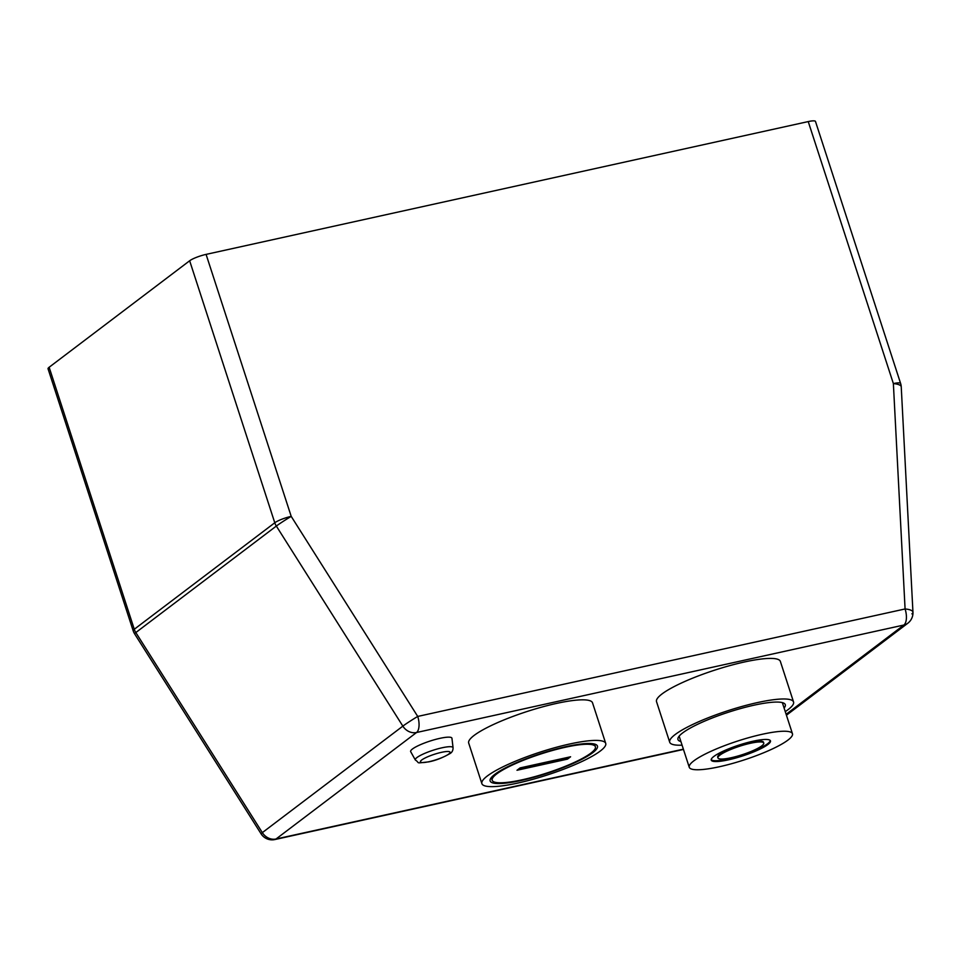 <?xml version="1.0" encoding="UTF-8"?>
<svg xmlns="http://www.w3.org/2000/svg" width="961" height="961" viewBox="0 0 961 961"><rect width="100%" height="100%" fill="white"/><g stroke="black" fill="none" stroke-linecap="round" stroke-linejoin="round"><path stroke-width="1.44" d="M763.767 743.057L763.502 742.24A24.085 4.433 162 0 0 750.097 742.481A24.085 4.433 162 0 0 717.687 757.124L717.951 757.941A24.085 4.433 162 0 0 731.345 757.7A24.085 4.433 162 0 0 763.767 743.057A24.085 4.433 162 0 0 750.361 743.285A24.085 4.433 162 0 0 717.951 757.941M753.148 741.183A31.136 5.73 162 0 0 711.236 760.115A31.136 5.73 162 0 0 728.558 759.815A31.136 5.73 162 0 0 770.47 740.871A31.136 5.73 162 0 0 753.148 741.183M711.188 759.683A31.136 5.73 162 0 0 728.294 758.998A31.136 5.73 162 0 0 770.254 740.499M453.063 747.742L451.946 738.288A21.707 3.988 162 0 0 439.838 738.36A21.707 3.988 162 0 0 410.695 751.694L415.332 759.995A19.857 3.652 -18 0 1 442 747.802A19.857 3.652 -18 0 1 453.063 747.742C453.075 750.649 451.898 752.679 449.544 753.808C442.312 757.929 435.357 760.607 428.69 761.869C414.239 763.43 420.522 763.334 415.332 759.995M522.376 779.755A54.248 9.982 162 0 0 595.4 746.757A54.248 9.982 162 0 0 565.212 747.286A54.248 9.982 162 0 0 492.2 780.284A54.248 9.982 162 0 0 522.376 779.755M719.441 766.734A54.248 9.982 162 0 0 792.453 733.736A54.248 9.982 162 0 0 762.277 734.264A54.248 9.982 162 0 0 689.253 767.262A54.248 9.982 162 0 0 719.441 766.734M566.077 746.637A56.423 10.379 162 0 0 490.134 780.957A56.423 10.379 162 0 0 521.523 780.404A56.423 10.379 162 0 0 597.454 746.084A56.423 10.379 162 0 0 566.077 746.637M518.099 782.999A65.108 11.976 162 0 0 605.718 743.406A65.108 11.976 162 0 0 569.501 744.042A65.108 11.976 162 0 0 481.881 783.635A65.108 11.976 162 0 0 518.099 782.999M605.718 743.406L592.529 702.827A65.108 11.976 162 0 0 556.311 703.464A65.108 11.976 162 0 0 468.692 743.069L481.881 783.635M784.104 708.041A56.423 10.379 162 0 0 785.293 704.653A56.423 10.379 162 0 0 753.904 705.218A56.423 10.379 162 0 0 677.961 739.526A56.423 10.379 162 0 0 680.905 741.568M785.269 711.62A65.108 11.976 162 0 0 793.546 701.974A65.108 11.976 162 0 0 757.328 702.611A65.108 11.976 162 0 0 669.709 742.216A65.108 11.976 162 0 0 682.07 745.159M793.546 701.974L780.356 661.396A65.108 11.976 162 0 0 744.15 662.045A65.108 11.976 162 0 0 656.519 701.638L669.709 742.216M49.143 367.258L134.276 629.263A13.022 2.39 162 0 0 133.183 630.788L48.05 368.796A13.022 2.39 -18 0 1 49.143 367.258L189.653 260.767A13.022 2.39 -18 0 1 206.086 254.389L808.237 121.579A13.022 2.39 -18 0 1 815.481 121.458L900.613 383.451A13.022 2.39 162 0 0 893.37 383.583L808.237 121.579M900.613 383.451A13.022 13.022 0 0 1 901.238 386.802L901.238 386.802A13.022 3.976 177 0 0 893.37 383.583L905.082 608.962A13.022 3.976 177 0 1 912.95 612.181L912.95 612.181A13.022 3.976 177 0 1 911.893 613.863M206.086 254.389L291.207 516.381A13.022 0.625 147.7 0 0 276.336 526.063L135.825 632.554A13.022 0.625 147.7 0 0 134.552 633.731A13.022 13.022 0 0 1 133.183 630.788M134.552 633.731L261.068 833.788A13.022 0.625 147.7 0 1 262.341 832.622L135.825 632.554A13.022 11.316 -127.2 0 1 134.276 629.263L274.774 522.772A13.022 2.39 162 0 1 291.207 516.381L417.723 716.438A13.022 0.625 147.7 0 0 402.851 726.132L276.336 526.063A13.022 11.316 52.8 0 1 274.774 522.772L189.653 260.767M516.994 770.266L567.495 759.118L570.594 756.775L520.093 767.911L516.994 770.266M518.616 769.04L567.23 758.313L567.495 759.118M567.23 758.313L568.708 757.196M429.074 761.689A15.592 2.871 162 0 0 448.751 754.049A15.592 2.871 162 0 0 441.387 752.355A15.592 2.871 162 0 0 421.711 760.007A15.592 2.871 162 0 0 429.074 761.689M683.463 749.436L274.882 839.542A13.022 5.994 -102.4 0 0 276.035 839.001A13.022 11.316 52.8 0 1 262.341 832.622L402.851 726.132A13.022 11.316 -127.2 0 0 416.545 732.51A13.022 5.994 -102.4 0 0 417.723 716.438L905.082 608.962A13.022 5.994 -102.4 0 1 903.905 625.022L416.545 732.51L276.035 839.001L683.379 749.16M786.134 714.287L903.905 625.022A13.022 11.316 52.8 0 0 907.809 623.233A13.022 13.022 0 0 0 912.95 612.181L901.238 386.802M595.4 746.757L594.511 744.042M792.453 733.736L782.338 702.623M786.434 715.224L907.809 623.233M261.068 833.788A13.022 13.022 0 0 0 274.882 839.542M689.253 767.262L679.151 736.15M492.2 780.284L491.311 777.569"/></g></svg>
